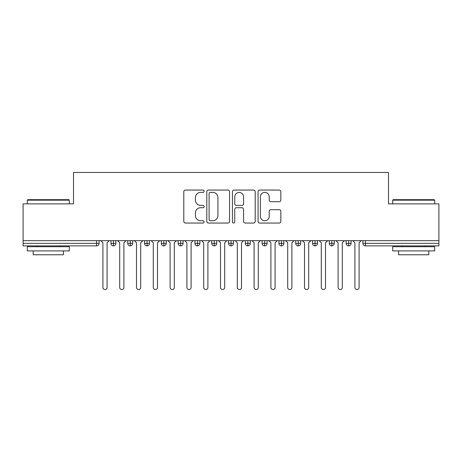 <?xml version="1.0" encoding="UTF-8"?>
<svg xmlns="http://www.w3.org/2000/svg" width="462" height="462" viewBox="0 0 462 462"><rect width="100%" height="100%" fill="white"/><g stroke="black" fill="none" stroke-linecap="round" stroke-linejoin="round"><path stroke-width="0.69" d="M204.123 191.222A1.155 1.155 0 0 0 202.968 190.067L185.447 190.067A1.652 1.652 0 0 0 183.795 191.713L183.795 221.396A1.652 1.652 0 0 0 185.447 223.048L202.968 223.048A1.155 1.155 0 0 0 204.123 221.893A1.155 1.155 0 0 0 202.968 220.738L200.699 220.738A5.278 5.278 0 0 1 195.42 215.459L195.42 212.988A5.278 5.278 0 0 1 200.699 207.709L202.968 207.709A1.155 1.155 0 0 0 204.123 206.554A1.155 1.155 0 0 0 202.968 205.399L200.699 205.399A5.278 5.278 0 0 1 195.42 200.127L195.42 197.649A5.278 5.278 0 0 1 200.699 192.377L202.968 192.377A1.155 1.155 0 0 0 204.123 191.222M279.192 201.692A1.652 1.652 0 0 0 280.844 200.04L280.844 191.713A1.652 1.652 0 0 0 279.192 190.067L259.736 190.067A1.652 1.652 0 0 0 258.085 191.713L258.085 221.396A1.652 1.652 0 0 0 259.736 223.048L279.192 223.048A1.652 1.652 0 0 0 280.844 221.396L280.844 211.336A1.652 1.652 0 0 0 279.192 209.69L270.865 209.69A1.652 1.652 0 0 0 269.219 211.336L269.219 216.326A4.412 4.412 0 0 1 264.807 220.738A4.412 4.412 0 0 1 260.395 216.326L260.395 196.783A4.412 4.412 0 0 1 264.807 192.377A4.412 4.412 0 0 1 269.219 196.783L269.219 200.04A1.652 1.652 0 0 0 270.865 201.692L279.192 201.692M23.1 240.662L438.9 240.662L438.9 203.869L388.502 203.869L388.502 172.453L73.498 172.453L73.498 203.869L23.1 203.869L23.1 243.347L96.558 243.347L96.558 240.662M229.556 191.713A1.652 1.652 0 0 0 227.91 190.067L208.449 190.067A1.652 1.652 0 0 0 206.803 191.713L206.803 221.396A1.652 1.652 0 0 0 208.449 223.048L227.91 223.048A1.652 1.652 0 0 0 229.556 221.396L229.556 191.713M234.09 190.067L253.551 190.067A1.652 1.652 0 0 1 255.197 191.713L255.197 221.396A1.652 1.652 0 0 1 253.551 223.048L245.224 223.048A1.652 1.652 0 0 1 243.572 221.396L243.572 209.361A1.652 1.652 0 0 0 241.926 207.709L236.4 207.709A1.652 1.652 0 0 0 234.754 209.361L234.754 221.893A1.155 1.155 0 0 1 233.599 223.048A1.155 1.155 0 0 1 232.444 221.893L232.444 191.713A1.652 1.652 0 0 1 234.09 190.067M99.076 240.662L99.076 243.347A2.518 2.518 0 0 1 96.558 245.871L23.1 245.871L23.1 243.347M438.9 240.662L438.9 245.871L365.442 245.871A2.518 2.518 0 0 1 362.924 243.347L362.924 240.662L362.924 243.347A2.518 2.518 0 0 0 365.442 245.871L365.442 243.347L438.9 243.347M113.444 245.871A2.518 2.518 0 0 1 110.92 243.347L110.92 240.662L110.92 243.347A2.518 2.518 0 0 0 113.444 245.871A2.518 2.518 0 0 0 115.875 243.347L115.875 240.662L115.875 243.347A2.518 2.518 0 0 1 113.444 245.871L113.444 243.347L115.875 243.347M113.444 240.662L113.444 243.347L110.92 243.347M96.558 245.871A2.518 2.518 0 0 0 99.076 243.347A2.518 2.518 0 0 1 96.558 245.871L96.558 243.347L99.076 243.347M130.244 240.662L130.244 243.347L127.72 243.347L127.72 240.662L127.72 243.347A2.518 2.518 0 0 0 130.244 245.871A2.518 2.518 0 0 0 132.681 243.347L132.681 240.662L132.681 243.347A2.518 2.518 0 0 1 130.244 245.871A2.518 2.518 0 0 1 127.72 243.347A2.518 2.518 0 0 0 130.244 245.871L130.244 243.347L132.681 243.347M147.043 240.662L147.043 243.347L144.519 243.347L144.519 240.662L144.519 243.347A2.518 2.518 0 0 0 147.043 245.871A2.518 2.518 0 0 0 149.48 243.347L149.48 240.662L149.48 243.347A2.518 2.518 0 0 1 147.043 245.871A2.518 2.518 0 0 1 144.519 243.347A2.518 2.518 0 0 0 147.043 245.871L147.043 243.347L149.48 243.347M163.843 240.662L163.843 245.871A2.518 2.518 0 0 1 161.325 243.347L161.325 240.662L161.325 243.347A2.518 2.518 0 0 0 163.843 245.871A2.518 2.518 0 0 0 166.28 243.347L166.28 240.662M180.642 240.662L180.642 245.871A2.518 2.518 0 0 1 178.124 243.347A2.518 2.518 0 0 0 180.642 245.871A2.518 2.518 0 0 1 178.124 243.347L178.124 240.662M183.079 240.662L183.079 243.347A2.518 2.518 0 0 1 180.642 245.871A2.518 2.518 0 0 0 183.079 243.347L178.124 243.347M197.441 240.662L197.441 243.347L194.924 243.347L194.924 240.662L194.924 243.347A2.518 2.518 0 0 0 197.441 245.871A2.518 2.518 0 0 0 199.879 243.347L199.879 240.662L199.879 243.347A2.518 2.518 0 0 1 197.441 245.871A2.518 2.518 0 0 1 194.924 243.347A2.518 2.518 0 0 0 197.441 245.871L197.441 243.347L199.879 243.347M214.241 245.871A2.518 2.518 0 0 1 211.723 243.347L211.723 240.662L211.723 243.347A2.518 2.518 0 0 0 214.241 245.871A2.518 2.518 0 0 0 216.678 243.347L216.678 240.662L216.678 243.347A2.518 2.518 0 0 1 214.241 245.871L214.241 243.347L216.678 243.347M231.04 240.662L231.04 243.347L228.523 243.347L228.523 240.662L228.523 243.347A2.518 2.518 0 0 0 231.04 245.871A2.518 2.518 0 0 0 233.477 243.347L233.477 240.662L233.477 243.347A2.518 2.518 0 0 1 231.04 245.871A2.518 2.518 0 0 1 228.523 243.347A2.518 2.518 0 0 0 231.04 245.871L231.04 243.347L233.477 243.347M247.84 240.662L247.84 245.871A2.518 2.518 0 0 1 245.322 243.347L245.322 240.662L245.322 243.347A2.518 2.518 0 0 0 247.84 245.871A2.518 2.518 0 0 0 250.277 243.347L250.277 240.662M264.639 240.662L264.639 245.871A2.518 2.518 0 0 1 262.121 243.347L262.121 240.662L262.121 243.347A2.518 2.518 0 0 0 264.639 245.871A2.518 2.518 0 0 0 267.076 243.347L267.076 240.662M281.445 240.662L281.445 245.871A2.518 2.518 0 0 1 278.921 243.347L278.921 240.662L278.921 243.347A2.518 2.518 0 0 0 281.445 245.871A2.518 2.518 0 0 0 283.876 243.347L283.876 240.662M298.244 240.662L298.244 243.347L295.72 243.347L295.72 240.662L295.72 243.347A2.518 2.518 0 0 0 298.244 245.871A2.518 2.518 0 0 0 300.675 243.347L300.675 240.662L300.675 243.347A2.518 2.518 0 0 1 298.244 245.871A2.518 2.518 0 0 1 295.72 243.347A2.518 2.518 0 0 0 298.244 245.871L298.244 243.347L300.675 243.347M315.044 240.662L315.044 243.347L312.52 243.347L312.52 240.662L312.52 243.347A2.518 2.518 0 0 0 315.044 245.871A2.518 2.518 0 0 0 317.481 243.347L317.481 240.662L317.481 243.347A2.518 2.518 0 0 1 315.044 245.871A2.518 2.518 0 0 1 312.52 243.347A2.518 2.518 0 0 0 315.044 245.871L315.044 243.347L317.481 243.347M331.843 240.662L331.843 243.347L329.319 243.347L329.319 240.662L329.319 243.347A2.518 2.518 0 0 0 331.843 245.871A2.518 2.518 0 0 0 334.28 243.347L334.28 240.662L334.28 243.347A2.518 2.518 0 0 1 331.843 245.871A2.518 2.518 0 0 1 329.319 243.347A2.518 2.518 0 0 0 331.843 245.871L331.843 243.347L334.28 243.347M348.643 240.662L348.643 245.871A2.518 2.518 0 0 1 346.125 243.347L346.125 240.662L346.125 243.347A2.518 2.518 0 0 0 348.643 245.871A2.518 2.518 0 0 0 351.08 243.347L351.08 240.662M214.241 240.662L214.241 243.347L211.723 243.347M210.262 192.377A1.155 1.155 0 0 0 209.107 193.526L209.107 219.583A1.155 1.155 0 0 0 210.262 220.738L212.653 220.738A5.278 5.278 0 0 0 217.931 215.459L217.931 197.649A5.278 5.278 0 0 0 212.653 192.377L210.262 192.377M243.572 196.87A4.412 4.412 0 0 0 239.16 192.458A4.412 4.412 0 0 0 234.754 196.87L234.754 203.754A1.652 1.652 0 0 0 236.4 205.399L241.926 205.399A1.652 1.652 0 0 0 243.572 203.754L243.572 196.87M102.899 287.451L102.899 242.758L102.899 287.451A2.102 2.102 0 0 0 105.001 289.547A2.102 2.102 0 0 0 107.097 287.451L107.097 242.758L107.097 287.451M109.199 240.662L107.097 242.758M102.899 242.758L100.803 240.662M119.698 287.451L119.698 242.758L119.698 287.451A2.102 2.102 0 0 0 121.801 289.547A2.102 2.102 0 0 0 123.903 287.451L123.903 242.758L123.903 287.451M136.498 287.451L136.498 242.758L136.498 287.451A2.102 2.102 0 0 0 138.6 289.547A2.102 2.102 0 0 0 140.702 287.451L140.702 242.758L140.702 287.451M153.297 287.451L153.297 242.758L153.297 287.451A2.102 2.102 0 0 0 155.399 289.547A2.102 2.102 0 0 0 157.502 287.451L157.502 242.758L157.502 287.451M170.103 287.451L170.103 242.758L170.103 287.451A2.102 2.102 0 0 0 172.199 289.547A2.102 2.102 0 0 0 174.301 287.451L174.301 242.758L174.301 287.451M125.999 240.662L123.903 242.758M119.698 242.758L117.602 240.662M142.798 240.662L140.702 242.758M136.498 242.758L134.402 240.662M159.598 240.662L157.502 242.758M153.297 242.758L151.201 240.662M176.397 240.662L174.301 242.758M170.103 242.758L168.001 240.662M27.807 199.671L68.798 199.671L69.3 200.173L27.298 200.173L27.807 199.671M48.302 250.906L27.298 250.906L27.298 246.708L69.3 246.708L69.3 250.906L48.302 250.906M63.421 250.906L63.421 254.77L33.177 254.77L33.177 250.906M393.202 199.671L434.193 199.671L434.702 200.173L392.7 200.173L393.202 199.671M413.698 250.906L392.7 250.906L392.7 246.708L434.702 246.708L434.702 250.906L413.698 250.906M428.823 250.906L428.823 254.77L398.579 254.77L398.579 250.906M186.902 287.451L186.902 242.758L186.902 287.451A2.102 2.102 0 0 0 188.998 289.547A2.102 2.102 0 0 0 191.101 287.451L191.101 242.758L191.101 287.451M193.203 240.662L191.101 242.758M186.902 242.758L184.8 240.662M203.702 287.451L203.702 242.758L203.702 287.451A2.102 2.102 0 0 0 205.798 289.547A2.102 2.102 0 0 0 207.9 287.451L207.9 242.758L207.9 287.451M220.501 287.451L220.501 242.758L220.501 287.451A2.102 2.102 0 0 0 222.597 289.547A2.102 2.102 0 0 0 224.699 287.451L224.699 242.758L224.699 287.451M237.301 287.451L237.301 242.758L237.301 287.451A2.102 2.102 0 0 0 239.403 289.547A2.102 2.102 0 0 0 241.499 287.451L241.499 242.758L241.499 287.451M210.002 240.662L207.9 242.758M203.702 242.758L201.599 240.662M226.802 240.662L224.699 242.758M220.501 242.758L218.399 240.662M243.601 240.662L241.499 242.758M237.301 242.758L235.198 240.662M254.1 287.451L254.1 242.758L254.1 287.451A2.102 2.102 0 0 0 256.202 289.547A2.102 2.102 0 0 0 258.298 287.451L258.298 242.758L258.298 287.451M260.401 240.662L258.298 242.758M254.1 242.758L251.998 240.662M270.899 287.451L270.899 242.758L270.899 287.451A2.102 2.102 0 0 0 273.002 289.547A2.102 2.102 0 0 0 275.098 287.451L275.098 242.758L275.098 287.451M277.2 240.662L275.098 242.758M270.899 242.758L268.797 240.662M287.699 287.451L287.699 242.758L287.699 287.451A2.102 2.102 0 0 0 289.801 289.547A2.102 2.102 0 0 0 291.897 287.451L291.897 242.758L291.897 287.451M293.999 240.662L291.897 242.758M287.699 242.758L285.603 240.662M304.498 287.451L304.498 242.758L304.498 287.451A2.102 2.102 0 0 0 306.601 289.547A2.102 2.102 0 0 0 308.703 287.451L308.703 242.758L308.703 287.451M310.799 240.662L308.703 242.758M304.498 242.758L302.402 240.662M321.298 287.451L321.298 242.758L321.298 287.451A2.102 2.102 0 0 0 323.4 289.547A2.102 2.102 0 0 0 325.502 287.451L325.502 242.758L325.502 287.451M327.598 240.662L325.502 242.758M321.298 242.758L319.202 240.662M338.097 287.451L338.097 242.758L338.097 287.451A2.102 2.102 0 0 0 340.199 289.547A2.102 2.102 0 0 0 342.302 287.451L342.302 242.758L342.302 287.451M344.398 240.662L342.302 242.758M338.097 242.758L336.001 240.662M354.903 287.451L354.903 242.758L354.903 287.451A2.102 2.102 0 0 0 356.999 289.547A2.102 2.102 0 0 0 359.101 287.451L359.101 242.758L359.101 287.451M361.197 240.662L359.101 242.758M354.903 242.758L352.801 240.662M365.442 240.662L365.442 243.347L362.924 243.347A2.518 2.518 0 0 0 365.442 245.871M161.325 243.347A2.518 2.518 0 0 0 163.843 245.871A2.518 2.518 0 0 0 166.28 243.347L161.325 243.347M245.322 243.347A2.518 2.518 0 0 0 247.84 245.871A2.518 2.518 0 0 0 250.277 243.347L245.322 243.347M262.121 243.347A2.518 2.518 0 0 0 264.639 245.871A2.518 2.518 0 0 0 267.076 243.347L262.121 243.347M278.921 243.347A2.518 2.518 0 0 0 281.445 245.871A2.518 2.518 0 0 0 283.876 243.347L278.921 243.347M346.125 243.347A2.518 2.518 0 0 0 348.643 245.871A2.518 2.518 0 0 0 351.08 243.347L346.125 243.347M27.298 203.869L27.298 200.173M36.873 246.708L36.873 245.871M59.725 246.708L59.725 245.871M69.3 203.869L69.3 200.173M392.7 203.869L392.7 200.173M402.275 246.708L402.275 245.871M425.127 246.708L425.127 245.871M434.702 203.869L434.702 200.173"/></g></svg>
